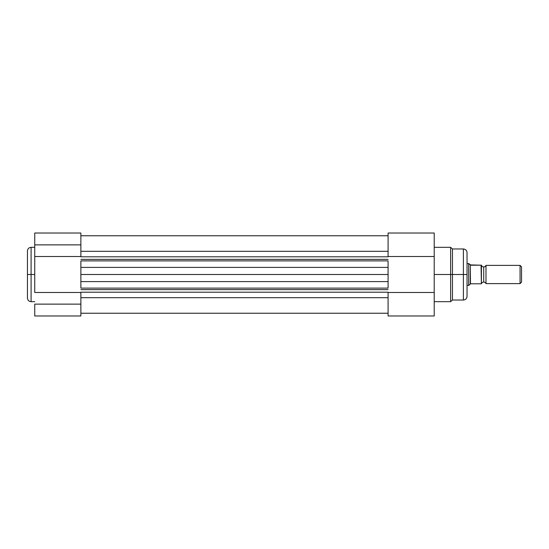 <?xml version="1.0" encoding="UTF-8"?>
<svg xmlns="http://www.w3.org/2000/svg" width="549" height="549" viewBox="0 0 549 549"><rect width="100%" height="100%" fill="white"/><g stroke="black" fill="none" stroke-linecap="round" stroke-linejoin="round"><path stroke-width="0.82" d="M31.094 301.669C28.884 301.449 27.67 300.234 27.45 298.018L27.45 274.5L27.45 298.018L27.45 274.5L31.094 274.5L31.094 301.669L31.094 247.331C28.884 247.551 27.67 248.766 27.45 250.982L27.45 274.5L27.45 250.982L27.45 274.5L31.094 274.5L31.094 247.331L31.094 274.5L34.745 274.5L31.094 274.5L31.094 301.669L34.745 301.669M34.745 315.977L80.875 315.977L80.875 304.125L34.745 304.125L34.745 315.977L34.745 304.125L80.875 304.125L80.875 292.48L34.745 292.48L34.745 256.52L80.875 256.52L80.875 244.875L34.745 244.875L34.745 292.48L80.875 292.48L80.875 315.977L34.745 315.977M34.745 233.071L34.745 256.52L80.875 256.52L80.875 233.071M34.745 233.023L34.745 244.875L80.875 244.875L80.875 233.023L34.745 233.023M388.088 259.368L80.875 259.368L388.088 259.368M80.875 256.795L388.088 256.795L80.875 256.795M388.088 289.632L80.875 289.632L388.088 289.632M80.875 288.115L388.088 288.115L388.088 281.603L80.875 281.603L80.875 288.115L388.088 288.115M388.088 297.682L80.875 297.682L388.088 297.682M80.875 292.205L388.088 292.205L80.875 292.205M388.088 284.917L388.088 281.603L80.875 281.603L80.875 274.5L388.088 274.5L388.088 281.603L388.088 267.397L80.875 267.397L80.875 274.5L388.088 274.5L388.088 260.885L80.875 260.885L80.875 267.397L388.088 267.397L388.088 264.083M388.088 260.885L80.875 260.885M388.088 251.318L80.875 251.318L388.088 251.318M80.875 284.917L80.875 264.083M434.218 301.669L450.633 301.669L450.633 274.5L434.218 274.5L450.633 274.5L450.633 247.331L450.633 274.5L452.451 274.5L452.451 248.972L452.451 274.5L463.39 274.5L463.39 248.972L463.39 274.5L467.034 274.5L467.034 252.622C466.815 250.406 465.6 249.191 463.39 248.972L452.451 248.972L452.451 300.029L463.39 300.029L463.39 248.972M463.39 300.029C465.6 299.809 466.815 298.594 467.034 296.378L467.034 274.5L450.633 274.5L450.633 247.331L452.451 248.972M388.088 233.023L388.088 256.52L434.218 256.52L434.218 233.023L388.088 233.023L388.088 256.52L434.218 256.52L434.218 233.023M388.088 292.48L388.088 315.977L434.218 315.977L434.218 256.52L434.218 292.48L388.088 292.48L388.088 315.977L434.218 315.977L434.218 292.48L388.088 292.48M467.034 274.5L467.034 296.378L467.034 274.5M463.39 274.5L463.39 300.029L463.39 274.5M450.633 274.5L450.633 301.669L450.633 274.5M452.451 274.5L452.451 300.029L452.451 274.5M485.995 265.387L485.995 283.613A2.45 2.45 0 0 0 483.717 282.069L483.717 266.931A2.45 2.45 0 0 0 485.995 265.387A2.45 2.45 0 0 1 481.439 265.387A2.45 2.45 0 0 0 483.717 266.931L483.717 282.069A2.45 2.45 0 0 1 485.995 283.613L520.068 283.613L520.068 265.387L485.995 265.387L485.995 283.613L520.068 283.613L521.55 282.138L521.55 266.862L520.068 265.387L520.068 283.613L521.55 282.138L521.55 266.862L520.068 265.387L485.995 265.387M481.439 283.613A2.45 2.45 0 0 1 483.717 282.069A2.45 2.45 0 0 0 481.439 283.613M468.674 263.561L467.034 263.561L468.674 263.561L468.674 285.439L468.674 263.561M467.034 285.439L468.777 285.35L467.034 285.439M481.377 265.201L481.377 283.799L481.439 265.201L471.049 265.201L468.777 263.65L470.267 264.913L470.267 284.087L468.777 285.35L470.5 283.888L470.267 264.913L481.192 265.201M471.049 283.799L481.075 283.799L471.049 283.799M481.377 283.799L481.075 265.201L481.377 283.799M469.079 285.096L469.58 284.67M31.094 247.331L34.745 247.331M80.875 313.246L388.088 313.246M80.875 235.754L388.088 235.754M450.633 247.331L434.218 247.331M450.633 301.669L452.451 300.029"/></g></svg>
